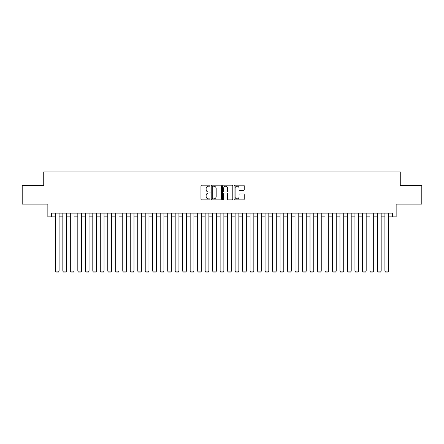 <?xml version="1.0" encoding="UTF-8"?>
<svg xmlns="http://www.w3.org/2000/svg" width="444" height="444" viewBox="0 0 444 444"><rect width="100%" height="100%" fill="white"/><g stroke="black" fill="none" stroke-linecap="round" stroke-linejoin="round"><path stroke-width="0.67" d="M210.018 185.686A0.516 0.516 0 0 0 209.501 185.176L201.693 185.176A0.733 0.733 0 0 0 200.954 185.908L200.954 199.145A0.733 0.733 0 0 0 201.693 199.878L209.501 199.878A0.516 0.516 0 0 0 210.018 199.362A0.516 0.516 0 0 0 209.501 198.851L208.491 198.851A2.353 2.353 0 0 1 206.138 196.498L206.138 195.393A2.353 2.353 0 0 1 208.491 193.04L209.501 193.04A0.516 0.516 0 0 0 210.018 192.524A0.516 0.516 0 0 0 209.501 192.013L208.491 192.013A2.353 2.353 0 0 1 206.138 189.66L206.138 188.556A2.353 2.353 0 0 1 208.491 186.203L209.501 186.203A0.516 0.516 0 0 0 210.018 185.686M243.484 190.359A0.733 0.733 0 0 0 244.222 189.621L244.222 185.908A0.733 0.733 0 0 0 243.484 185.176L234.809 185.176A0.733 0.733 0 0 0 234.077 185.908L234.077 199.145A0.733 0.733 0 0 0 234.809 199.878L243.484 199.878A0.733 0.733 0 0 0 244.222 199.145L244.222 194.661A0.733 0.733 0 0 0 243.484 193.923L239.771 193.923A0.733 0.733 0 0 0 239.039 194.661L239.039 196.881A1.965 1.965 0 0 1 237.074 198.851A1.965 1.965 0 0 1 235.104 196.881L235.104 188.173A1.965 1.965 0 0 1 237.074 186.203A1.965 1.965 0 0 1 239.039 188.173L239.039 189.621A0.733 0.733 0 0 0 239.771 190.359L243.484 190.359M51.598 216.872L51.598 213.126L392.402 213.126L392.402 216.872L396.148 216.872L396.148 204.135L421.8 204.135L421.8 185.409L400.266 185.409L400.266 171.928L43.734 171.928L43.734 185.409L22.2 185.409L22.2 204.135L47.852 204.135L47.852 216.872L55.345 216.872M221.356 185.908A0.733 0.733 0 0 0 220.624 185.176L211.943 185.176A0.733 0.733 0 0 0 211.211 185.908L211.211 199.145A0.733 0.733 0 0 0 211.943 199.878L220.624 199.878A0.733 0.733 0 0 0 221.356 199.145L221.356 185.908M223.376 185.176L232.057 185.176A0.733 0.733 0 0 1 232.789 185.908L232.789 199.145A0.733 0.733 0 0 1 232.057 199.878L228.344 199.878A0.733 0.733 0 0 1 227.606 199.145L227.606 193.778A0.733 0.733 0 0 0 226.873 193.04L224.409 193.04A0.733 0.733 0 0 0 223.671 193.778L223.671 199.362A0.516 0.516 0 0 1 223.16 199.878A0.516 0.516 0 0 1 222.644 199.362L222.644 185.908A0.733 0.733 0 0 1 223.376 185.176M59.091 216.872L62.832 216.872M66.578 216.872L70.324 216.872M74.07 216.872L77.817 216.872M81.557 216.872L85.303 216.872M89.05 216.872L92.796 216.872M96.542 216.872L100.283 216.872M104.029 216.872L107.775 216.872M111.522 216.872L115.268 216.872M119.009 216.872L122.755 216.872M126.501 216.872L130.247 216.872M133.988 216.872L137.734 216.872M141.481 216.872L145.227 216.872M148.973 216.872L152.714 216.872M156.46 216.872L160.206 216.872M163.953 216.872L167.699 216.872M171.44 216.872L175.186 216.872M178.932 216.872L182.678 216.872M186.424 216.872L190.165 216.872M193.911 216.872L197.658 216.872M201.404 216.872L205.145 216.872M208.891 216.872L212.637 216.872M216.383 216.872L220.13 216.872M223.87 216.872L227.617 216.872M231.363 216.872L235.109 216.872M238.855 216.872L242.596 216.872M246.342 216.872L250.089 216.872M253.835 216.872L257.576 216.872M261.322 216.872L265.068 216.872M268.814 216.872L272.561 216.872M276.301 216.872L280.047 216.872M283.794 216.872L287.54 216.872M291.286 216.872L295.027 216.872M298.773 216.872L302.519 216.872M306.266 216.872L310.012 216.872M313.753 216.872L317.499 216.872M321.245 216.872L324.991 216.872M328.732 216.872L332.478 216.872M336.225 216.872L339.971 216.872M343.717 216.872L347.458 216.872M351.204 216.872L354.95 216.872M358.697 216.872L362.443 216.872M366.183 216.872L369.93 216.872M373.676 216.872L377.422 216.872M381.168 216.872L384.909 216.872M388.655 216.872L392.402 216.872M212.754 186.203A0.516 0.516 0 0 0 212.238 186.719L212.238 198.335A0.516 0.516 0 0 0 212.754 198.851L213.819 198.851A2.353 2.353 0 0 0 216.173 196.498L216.173 188.556A2.353 2.353 0 0 0 213.819 186.203L212.754 186.203M227.606 188.206A1.965 1.965 0 0 0 225.641 186.241A1.965 1.965 0 0 0 223.671 188.206L223.671 191.275A0.733 0.733 0 0 0 224.409 192.013L226.873 192.013A0.733 0.733 0 0 0 227.606 191.275L227.606 188.206M59.091 213.126L59.091 271.095L55.345 271.095L55.345 213.126M59.091 271.095L58.525 272.072L55.905 272.072L55.345 271.095M66.578 213.126L66.578 271.095L62.832 271.095L62.832 213.126M66.578 271.095L66.017 272.072L63.398 272.072L62.832 271.095M74.07 213.126L74.07 271.095L70.324 271.095L70.324 213.126M74.07 271.095L73.51 272.072L70.885 272.072L70.324 271.095M81.557 213.126L81.557 271.095L77.817 271.095L77.817 213.126M81.557 271.095L80.997 272.072L78.377 272.072L77.817 271.095M89.05 213.126L89.05 271.095L85.303 271.095L85.303 213.126M89.05 271.095L88.489 272.072L85.864 272.072L85.303 271.095M96.542 213.126L96.542 271.095L92.796 271.095L92.796 213.126M96.542 271.095L95.976 272.072L93.357 272.072L92.796 271.095M104.029 213.126L104.029 271.095L100.283 271.095L100.283 213.126M104.029 271.095L103.469 272.072L100.849 272.072L100.283 271.095M111.522 213.126L111.522 271.095L107.775 271.095L107.775 213.126M111.522 271.095L110.961 272.072L108.336 272.072L107.775 271.095M119.009 213.126L119.009 271.095L115.268 271.095L115.268 213.126M119.009 271.095L118.448 272.072L115.829 272.072L115.268 271.095M126.501 213.126L126.501 271.095L122.755 271.095L122.755 213.126M126.501 271.095L125.941 272.072L123.315 272.072L122.755 271.095M133.988 213.126L133.988 271.095L130.247 271.095L130.247 213.126M133.988 271.095L133.428 272.072L130.808 272.072L130.247 271.095M141.481 213.126L141.481 271.095L137.734 271.095L137.734 213.126M141.481 271.095L140.92 272.072L138.295 272.072L137.734 271.095M148.973 213.126L148.973 271.095L145.227 271.095L145.227 213.126M148.973 271.095L148.407 272.072L145.787 272.072L145.227 271.095M156.46 213.126L156.46 271.095L152.714 271.095L152.714 213.126M156.46 271.095L155.899 272.072L153.28 272.072L152.714 271.095M163.953 213.126L163.953 271.095L160.206 271.095L160.206 213.126M163.953 271.095L163.392 272.072L160.767 272.072L160.206 271.095M171.44 213.126L171.44 271.095L167.699 271.095L167.699 213.126M171.44 271.095L170.879 272.072L168.259 272.072L167.699 271.095M178.932 213.126L178.932 271.095L175.186 271.095L175.186 213.126M178.932 271.095L178.371 272.072L175.746 272.072L175.186 271.095M186.424 213.126L186.424 271.095L182.678 271.095L182.678 213.126M186.424 271.095L185.858 272.072L183.239 272.072L182.678 271.095M193.911 213.126L193.911 271.095L190.165 271.095L190.165 213.126M193.911 271.095L193.351 272.072L190.731 272.072L190.165 271.095M201.404 213.126L201.404 271.095L197.658 271.095L197.658 213.126M201.404 271.095L200.838 272.072L198.218 272.072L197.658 271.095M208.891 213.126L208.891 271.095L205.145 271.095L205.145 213.126M208.891 271.095L208.33 272.072L205.711 272.072L205.145 271.095M216.383 213.126L216.383 271.095L212.637 271.095L212.637 213.126M216.383 271.095L215.823 272.072L213.198 272.072L212.637 271.095M223.87 213.126L223.87 271.095L220.13 271.095L220.13 213.126M223.87 271.095L223.31 272.072L220.69 272.072L220.13 271.095M231.363 213.126L231.363 271.095L227.617 271.095L227.617 213.126M231.363 271.095L230.802 272.072L228.177 272.072L227.617 271.095M238.855 213.126L238.855 271.095L235.109 271.095L235.109 213.126M238.855 271.095L238.289 272.072L235.67 272.072L235.109 271.095M246.342 213.126L246.342 271.095L242.596 271.095L242.596 213.126M246.342 271.095L245.782 272.072L243.162 272.072L242.596 271.095M253.835 213.126L253.835 271.095L250.089 271.095L250.089 213.126M253.835 271.095L253.269 272.072L250.649 272.072L250.089 271.095M261.322 213.126L261.322 271.095L257.576 271.095L257.576 213.126M261.322 271.095L260.761 272.072L258.142 272.072L257.576 271.095M268.814 213.126L268.814 271.095L265.068 271.095L265.068 213.126M268.814 271.095L268.254 272.072L265.629 272.072L265.068 271.095M276.301 213.126L276.301 271.095L272.561 271.095L272.561 213.126M276.301 271.095L275.741 272.072L273.121 272.072L272.561 271.095M283.794 213.126L283.794 271.095L280.047 271.095L280.047 213.126M283.794 271.095L283.233 272.072L280.608 272.072L280.047 271.095M291.286 213.126L291.286 271.095L287.54 271.095L287.54 213.126M291.286 271.095L290.72 272.072L288.101 272.072L287.54 271.095M298.773 213.126L298.773 271.095L295.027 271.095L295.027 213.126M298.773 271.095L298.213 272.072L295.593 272.072L295.027 271.095M306.266 213.126L306.266 271.095L302.519 271.095L302.519 213.126M306.266 271.095L305.705 272.072L303.08 272.072L302.519 271.095M313.753 213.126L313.753 271.095L310.012 271.095L310.012 213.126M313.753 271.095L313.192 272.072L310.572 272.072L310.012 271.095M321.245 213.126L321.245 271.095L317.499 271.095L317.499 213.126M321.245 271.095L320.685 272.072L318.059 272.072L317.499 271.095M328.732 213.126L328.732 271.095L324.991 271.095L324.991 213.126M328.732 271.095L328.171 272.072L325.552 272.072L324.991 271.095M336.225 213.126L336.225 271.095L332.478 271.095L332.478 213.126M336.225 271.095L335.664 272.072L333.039 272.072L332.478 271.095M343.717 213.126L343.717 271.095L339.971 271.095L339.971 213.126M343.717 271.095L343.151 272.072L340.531 272.072L339.971 271.095M351.204 213.126L351.204 271.095L347.458 271.095L347.458 213.126M351.204 271.095L350.643 272.072L348.024 272.072L347.458 271.095M358.697 213.126L358.697 271.095L354.95 271.095L354.95 213.126M358.697 271.095L358.136 272.072L355.511 272.072L354.95 271.095M366.183 213.126L366.183 271.095L362.443 271.095L362.443 213.126M366.183 271.095L365.623 272.072L363.003 272.072L362.443 271.095M373.676 213.126L373.676 271.095L369.93 271.095L369.93 213.126M373.676 271.095L373.115 272.072L370.49 272.072L369.93 271.095M381.168 213.126L381.168 271.095L377.422 271.095L377.422 213.126M381.168 271.095L380.602 272.072L377.983 272.072L377.422 271.095M388.655 213.126L388.655 271.095L384.909 271.095L384.909 213.126M388.655 271.095L388.095 272.072L385.475 272.072L384.909 271.095"/></g></svg>
